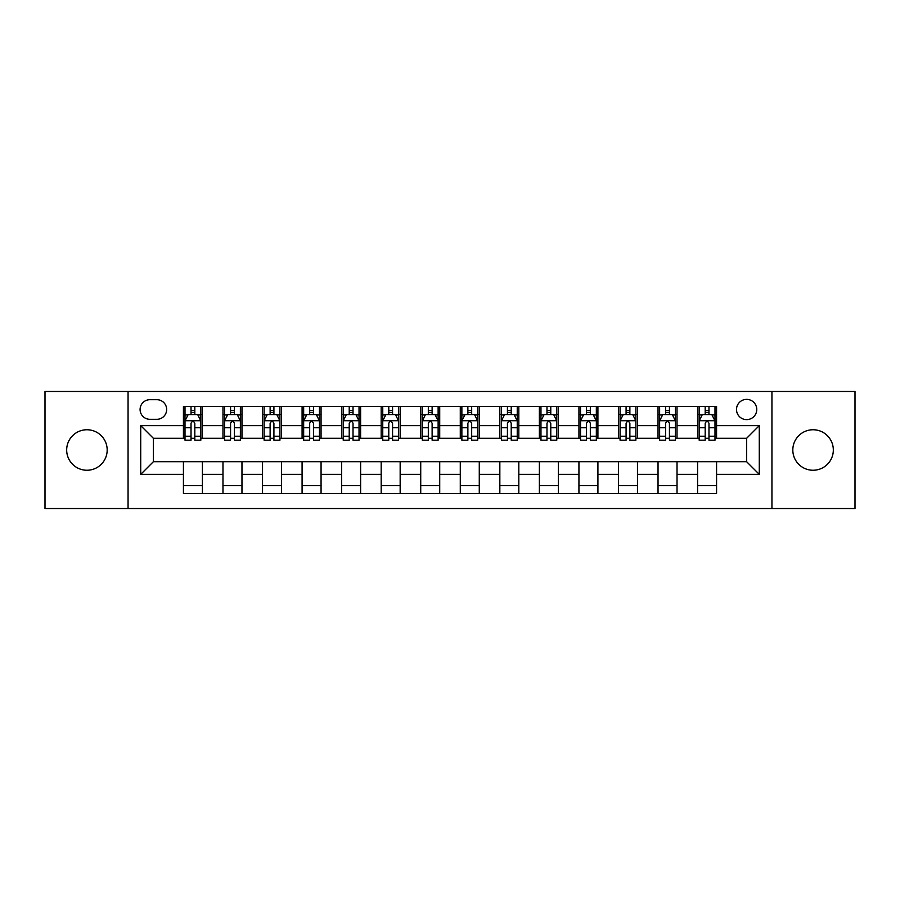 <?xml version="1.0" encoding="UTF-8"?>
<svg xmlns="http://www.w3.org/2000/svg" width="900" height="900" viewBox="0 0 900 900"><rect width="100%" height="100%" fill="white"/><g stroke="black" fill="none" stroke-linecap="round" stroke-linejoin="round"><path stroke-width="1.35" d="M813.071 429.75A20.25 20.25 0 0 0 792.821 450A20.25 20.25 0 0 0 813.071 470.25A20.25 20.25 0 0 0 833.321 450A20.25 20.25 0 0 0 813.071 429.75M86.929 429.75A20.25 20.25 0 0 0 66.679 450A20.25 20.25 0 0 0 86.929 470.25A20.25 20.25 0 0 0 107.179 450A20.25 20.25 0 0 0 86.929 429.75M746.629 399.375A10.125 10.125 0 0 0 736.504 409.5A10.125 10.125 0 0 0 746.629 419.625A10.125 10.125 0 0 0 756.754 409.5A10.125 10.125 0 0 0 746.629 399.375M771.941 508.534L855 508.534L855 391.466L771.941 391.466L771.941 508.534L128.059 508.534L128.059 391.466L45 391.466L45 508.534L128.059 508.534M149.884 419.31L156.847 419.31A9.81 9.81 0 0 0 166.657 409.5A9.81 9.81 0 0 0 156.847 399.69L149.884 399.69A9.81 9.81 0 0 0 140.085 409.5A9.81 9.81 0 0 0 149.884 419.31M771.941 391.466L128.059 391.466M183.431 474.368L140.715 474.368L140.715 425.632L183.431 425.632L183.431 438.289L153.371 438.289L153.371 461.711L183.431 461.711L183.431 493.504L716.569 493.504L716.569 461.711L746.629 461.711L746.629 438.289L716.569 438.289L716.569 425.632L759.285 425.632L759.285 474.368L716.569 474.368M716.569 425.632L716.569 406.496L183.431 406.496L183.431 425.632M697.59 406.496L697.59 438.289L699.165 438.289M705.184 438.289L708.975 438.289M714.994 438.289L716.569 438.289M697.59 438.289L675.439 438.289M658.035 406.496L658.035 438.289L659.621 438.289M665.629 438.289L669.431 438.289M658.035 438.289L635.884 438.289M618.491 406.496L618.491 438.289L620.066 438.289M626.085 438.289L629.876 438.289M618.491 438.289L596.34 438.289M578.936 406.496L578.936 438.289L580.523 438.289M586.53 438.289L590.321 438.289M578.936 438.289L556.785 438.289M539.381 406.496L539.381 438.289L540.967 438.289M546.975 438.289L550.778 438.289M539.381 438.289L517.241 438.289M499.838 406.496L499.838 438.289L501.412 438.289M507.431 438.289L511.223 438.289M499.838 438.289L477.686 438.289M460.282 406.496L460.282 438.289L461.869 438.289M467.876 438.289L471.679 438.289M460.282 438.289L438.131 438.289M420.728 406.496L420.728 438.289L422.314 438.289M428.321 438.289L432.124 438.289M420.728 438.289L398.588 438.289M381.184 406.496L381.184 438.289L382.759 438.289M388.777 438.289L392.569 438.289M381.184 438.289L359.032 438.289M341.629 406.496L341.629 438.289L343.215 438.289M349.223 438.289L353.025 438.289M341.629 438.289L319.478 438.289M302.085 406.496L302.085 438.289L303.66 438.289M309.679 438.289L313.47 438.289M302.085 438.289L279.934 438.289M262.53 406.496L262.53 438.289L264.116 438.289M270.124 438.289L273.915 438.289M262.53 438.289L240.379 438.289M222.975 406.496L222.975 438.289L224.561 438.289M230.569 438.289L234.371 438.289M222.975 438.289L200.835 438.289M183.431 438.289L185.006 438.289M191.025 438.289L194.816 438.289M183.431 461.711L202.41 461.711L202.41 493.504M716.569 461.711L202.41 461.711M202.41 406.496L202.41 438.289M183.431 414.405L185.006 414.405M191.025 414.405L194.816 414.405M200.835 414.405L202.41 414.405M183.431 485.595L202.41 485.595M222.975 461.711L222.975 493.504M241.965 406.496L241.965 438.289M222.975 414.405L224.561 414.405M230.569 414.405L234.371 414.405M240.379 414.405L241.965 414.405M241.965 461.711L241.965 493.504M222.975 485.595L241.965 485.595M262.53 461.711L262.53 493.504M281.509 461.711L281.509 493.504M262.53 485.595L281.509 485.595M281.509 406.496L281.509 438.289M262.53 414.405L264.116 414.405M270.124 414.405L273.915 414.405M279.934 414.405L281.509 414.405M302.085 461.711L302.085 493.504M321.064 461.711L321.064 493.504M302.085 485.595L321.064 485.595M321.064 406.496L321.064 438.289M302.085 414.405L303.66 414.405M309.679 414.405L313.47 414.405M319.478 414.405L321.064 414.405M341.629 461.711L341.629 493.504M360.619 461.711L360.619 493.504M341.629 485.595L360.619 485.595M360.619 406.496L360.619 438.289M341.629 414.405L343.215 414.405M349.223 414.405L353.025 414.405M359.032 414.405L360.619 414.405M381.184 461.711L381.184 493.504M400.162 461.711L400.162 493.504M381.184 485.595L400.162 485.595M400.162 406.496L400.162 438.289M381.184 414.405L382.759 414.405M388.777 414.405L392.569 414.405M398.588 414.405L400.162 414.405M420.728 461.711L420.728 493.504M439.718 461.711L439.718 493.504M420.728 485.595L439.718 485.595M439.718 406.496L439.718 438.289M420.728 414.405L422.314 414.405M428.321 414.405L432.124 414.405M438.131 414.405L439.718 414.405M460.282 461.711L460.282 493.504M479.272 461.711L479.272 493.504M460.282 485.595L479.272 485.595M479.272 406.496L479.272 438.289M460.282 414.405L461.869 414.405M467.876 414.405L471.679 414.405M477.686 414.405L479.272 414.405M499.838 461.711L499.838 493.504M518.816 461.711L518.816 493.504M499.838 485.595L518.816 485.595M518.816 406.496L518.816 438.289M499.838 414.405L501.412 414.405M507.431 414.405L511.223 414.405M517.241 414.405L518.816 414.405M539.381 461.711L539.381 493.504M558.371 461.711L558.371 493.504M539.381 485.595L558.371 485.595M558.371 406.496L558.371 438.289M539.381 414.405L540.967 414.405M546.975 414.405L550.778 414.405M556.785 414.405L558.371 414.405M578.936 461.711L578.936 493.504M597.915 461.711L597.915 493.504M578.936 485.595L597.915 485.595M597.915 406.496L597.915 438.289M578.936 414.405L580.523 414.405M586.53 414.405L590.321 414.405M596.34 414.405L597.915 414.405M618.491 461.711L618.491 493.504M637.47 461.711L637.47 493.504M618.491 485.595L637.47 485.595M637.47 406.496L637.47 438.289M618.491 414.405L620.066 414.405M626.085 414.405L629.876 414.405M635.884 414.405L637.47 414.405M658.035 461.711L658.035 493.504M677.025 461.711L677.025 493.504M658.035 485.595L677.025 485.595M677.025 406.496L677.025 438.289M658.035 414.405L659.621 414.405M665.629 414.405L669.431 414.405M675.439 414.405L677.025 414.405M697.59 461.711L697.59 493.504M697.59 485.595L716.569 485.595M697.59 414.405L699.165 414.405M705.184 414.405L708.975 414.405M714.994 414.405L716.569 414.405M153.371 438.289L140.715 425.632M153.371 461.711L140.715 474.368M759.285 425.632L746.629 438.289M759.285 474.368L746.629 461.711M194.816 410.603L191.025 410.603M200.835 436.23L194.816 436.23L194.816 440.19L200.835 440.19L200.835 420.896L197.662 414.562L188.179 414.562L185.006 420.896L185.006 440.19L191.025 440.19L191.025 436.23L185.006 436.23M185.006 420.896L185.006 406.496M200.835 420.885L200.835 406.496M191.025 414.562L191.025 406.496M194.816 406.496L194.816 414.562M194.816 436.23L194.816 423.259C193.556 420.829 192.285 420.829 191.025 423.259L191.025 436.23M234.371 410.603L230.569 410.603M240.379 436.23L234.371 436.23L234.371 440.19L240.379 440.19L240.379 420.896L237.218 414.562L227.722 414.562L224.561 420.896L224.561 440.19L230.569 440.19L230.569 436.23L224.561 436.23M224.561 420.896L224.561 406.496M240.379 420.885L240.379 406.496M230.569 414.562L230.569 406.496M234.371 406.496L234.371 414.562M234.371 436.23L234.371 423.259C233.1 420.829 231.84 420.829 230.569 423.259L230.569 436.23M273.915 410.603L270.124 410.603M279.934 436.23L273.915 436.23L273.915 440.19L279.934 440.19L279.934 420.896L276.773 414.562L267.278 414.562L264.116 420.896L264.116 440.19L270.124 440.19L270.124 436.23L264.116 436.23M264.116 420.896L264.116 406.496M279.934 420.885L279.934 406.496M270.124 414.562L270.124 406.496M273.915 406.496L273.915 414.562M273.915 436.23L273.915 423.259C272.655 420.829 271.395 420.829 270.124 423.259L270.124 436.23M313.47 410.603L309.679 410.603M319.478 436.23L313.47 436.23L313.47 440.19L319.478 440.19L319.478 420.896L316.316 414.562L306.821 414.562L303.66 420.896L303.66 440.19L309.679 440.19L309.679 436.23L303.66 436.23M303.66 420.896L303.66 406.496M319.478 420.885L319.478 406.496M309.679 414.562L309.679 406.496M313.47 406.496L313.47 414.562M313.47 436.23L313.47 423.259C312.21 420.829 310.939 420.829 309.679 423.259L309.679 436.23M353.025 410.603L349.223 410.603M359.032 436.23L353.025 436.23L353.025 440.19L359.032 440.19L359.032 420.896L355.871 414.562L346.376 414.562L343.215 420.896L343.215 440.19L349.223 440.19L349.223 436.23L343.215 436.23M343.215 420.896L343.215 406.496M359.032 420.885L359.032 406.496M349.223 414.562L349.223 406.496M353.025 406.496L353.025 414.562M353.025 436.23L353.025 423.259C351.754 420.829 350.494 420.829 349.223 423.259L349.223 436.23M392.569 410.603L388.777 410.603M398.588 436.23L392.569 436.23L392.569 440.19L398.588 440.19L398.588 420.896L395.415 414.562L385.931 414.562L382.759 420.896L382.759 440.19L388.777 440.19L388.777 436.23L382.759 436.23M382.759 420.896L382.759 406.496M398.588 420.885L398.588 406.496M388.777 414.562L388.777 406.496M392.569 406.496L392.569 414.562M392.569 436.23L392.569 423.259C391.309 420.829 390.037 420.829 388.777 423.259L388.777 436.23M432.124 410.603L428.321 410.603M438.131 436.23L432.124 436.23L432.124 440.19L438.131 440.19L438.131 420.896L434.97 414.562L425.475 414.562L422.314 420.896L422.314 440.19L428.321 440.19L428.321 436.23L422.314 436.23M422.314 420.896L422.314 406.496M438.131 420.885L438.131 406.496M428.321 414.562L428.321 406.496M432.124 406.496L432.124 414.562M432.124 436.23L432.124 423.259C430.864 420.829 429.593 420.829 428.321 423.259L428.321 436.23M471.679 410.603L467.876 410.603M477.686 436.23L471.679 436.23L471.679 440.19L477.686 440.19L477.686 420.896L474.525 414.562L465.03 414.562L461.869 420.896L461.869 440.19L467.876 440.19L467.876 436.23L461.869 436.23M461.869 420.896L461.869 406.496M477.686 420.885L477.686 406.496M467.876 414.562L467.876 406.496M471.679 406.496L471.679 414.562M471.679 436.23L471.679 423.259C470.407 420.829 469.147 420.829 467.876 423.259L467.876 436.23M511.223 410.603L507.431 410.603M517.241 436.23L511.223 436.23L511.223 440.19L517.241 440.19L517.241 420.896L514.069 414.562L504.585 414.562L501.412 420.896L501.412 440.19L507.431 440.19L507.431 436.23L501.412 436.23M501.412 420.896L501.412 406.496M517.241 420.885L517.241 406.496M507.431 414.562L507.431 406.496M511.223 406.496L511.223 414.562M511.223 436.23L511.223 423.259C509.963 420.829 508.691 420.829 507.431 423.259L507.431 436.23M550.778 410.603L546.975 410.603M556.785 436.23L550.778 436.23L550.778 440.19L556.785 440.19L556.785 420.896L553.624 414.562L544.129 414.562L540.967 420.896L540.967 440.19L546.975 440.19L546.975 436.23L540.967 436.23M540.967 420.896L540.967 406.496M556.785 420.885L556.785 406.496M546.975 414.562L546.975 406.496M550.778 406.496L550.778 414.562M550.778 436.23L550.778 423.259C549.506 420.829 548.246 420.829 546.975 423.259L546.975 436.23M590.321 410.603L586.53 410.603M596.34 436.23L590.321 436.23L590.321 440.19L596.34 440.19L596.34 420.896L593.179 414.562L583.684 414.562L580.523 420.896L580.523 440.19L586.53 440.19L586.53 436.23L580.523 436.23M580.523 420.896L580.523 406.496M596.34 420.885L596.34 406.496M586.53 414.562L586.53 406.496M590.321 406.496L590.321 414.562M590.321 436.23L590.321 423.259C589.061 420.829 587.801 420.829 586.53 423.259L586.53 436.23M629.876 410.603L626.085 410.603M635.884 436.23L629.876 436.23L629.876 440.19L635.884 440.19L635.884 420.896L632.722 414.562L623.227 414.562L620.066 420.896L620.066 440.19L626.085 440.19L626.085 436.23L620.066 436.23M620.066 420.896L620.066 406.496M635.884 420.885L635.884 406.496M626.085 414.562L626.085 406.496M629.876 406.496L629.876 414.562M629.876 436.23L629.876 423.259C628.616 420.829 627.345 420.829 626.085 423.259L626.085 436.23M669.431 410.603L665.629 410.603M675.439 436.23L669.431 436.23L669.431 440.19L675.439 440.19L675.439 420.896L672.278 414.562L662.783 414.562L659.621 420.896L659.621 440.19L665.629 440.19L665.629 436.23L659.621 436.23M659.621 420.896L659.621 406.496M675.439 420.885L675.439 406.496M665.629 414.562L665.629 406.496M669.431 406.496L669.431 414.562M669.431 436.23L669.431 423.259C668.16 420.829 666.9 420.829 665.629 423.259L665.629 436.23M708.975 410.603L705.184 410.603M714.994 436.23L708.975 436.23L708.975 440.19L714.994 440.19L714.994 420.896L711.821 414.562L702.337 414.562L699.165 420.896L699.165 440.19L705.184 440.19L705.184 436.23L699.165 436.23M699.165 420.896L699.165 406.496M714.994 420.885L714.994 406.496M705.184 414.562L705.184 406.496M708.975 406.496L708.975 414.562M708.975 436.23L708.975 423.259C707.715 420.829 706.444 420.829 705.184 423.259L705.184 436.23M222.975 474.368L202.41 474.368M222.975 425.632L202.41 425.632M262.53 425.632L241.965 425.632M262.53 474.368L241.965 474.368M302.085 425.632L281.509 425.632M302.085 474.368L281.509 474.368M341.629 425.632L321.064 425.632M341.629 474.368L321.064 474.368M381.184 425.632L360.619 425.632M381.184 474.368L360.619 474.368M420.728 425.632L400.162 425.632M420.728 474.368L400.162 474.368M460.282 425.632L439.718 425.632M460.282 474.368L439.718 474.368M499.838 425.632L479.272 425.632M499.838 474.368L479.272 474.368M539.381 425.632L518.816 425.632M539.381 474.368L518.816 474.368M578.936 425.632L558.371 425.632M578.936 474.368L558.371 474.368M618.491 425.632L597.915 425.632M618.491 474.368L597.915 474.368M658.035 425.632L637.47 425.632M658.035 474.368L637.47 474.368M697.59 425.632L677.025 425.632M697.59 474.368L677.025 474.368M200.756 420.728L185.085 420.728M185.006 414.945L187.987 414.945M197.854 414.945L200.835 414.945M191.025 427.748L185.006 427.748M200.835 427.748L194.816 427.748M194.816 412.616L191.025 412.616M240.3 420.728L224.64 420.728M224.561 414.945L227.531 414.945M237.409 414.945L240.379 414.945M230.569 427.748L224.561 427.748M240.379 427.748L234.371 427.748M234.371 412.616L230.569 412.616M279.855 420.728L264.195 420.728M264.116 414.945L267.086 414.945M276.952 414.945L279.934 414.945M270.124 427.748L264.116 427.748M279.934 427.748L273.915 427.748M273.915 412.616L270.124 412.616M319.399 420.728L303.739 420.728M303.66 414.945L306.641 414.945M316.507 414.945L319.478 414.945M309.679 427.748L303.66 427.748M319.478 427.748L313.47 427.748M313.47 412.616L309.679 412.616M358.954 420.728L343.294 420.728M343.215 414.945L346.185 414.945M356.062 414.945L359.032 414.945M349.223 427.748L343.215 427.748M359.032 427.748L353.025 427.748M353.025 412.616L349.223 412.616M398.509 420.728L382.838 420.728M382.759 414.945L385.74 414.945M395.606 414.945L398.588 414.945M388.777 427.748L382.759 427.748M398.588 427.748L392.569 427.748M392.569 412.616L388.777 412.616M438.053 420.728L422.392 420.728M422.314 414.945L425.284 414.945M435.161 414.945L438.131 414.945M428.321 427.748L422.314 427.748M438.131 427.748L432.124 427.748M432.124 412.616L428.321 412.616M477.608 420.728L461.947 420.728M461.869 414.945L464.839 414.945M474.716 414.945L477.686 414.945M467.876 427.748L461.869 427.748M477.686 427.748L471.679 427.748M471.679 412.616L467.876 412.616M517.163 420.728L501.491 420.728M501.412 414.945L504.394 414.945M514.26 414.945L517.241 414.945M507.431 427.748L501.412 427.748M517.241 427.748L511.223 427.748M511.223 412.616L507.431 412.616M556.706 420.728L541.046 420.728M540.967 414.945L543.938 414.945M553.815 414.945L556.785 414.945M546.975 427.748L540.967 427.748M556.785 427.748L550.778 427.748M550.778 412.616L546.975 412.616M596.261 420.728L580.601 420.728M580.523 414.945L583.492 414.945M593.359 414.945L596.34 414.945M586.53 427.748L580.523 427.748M596.34 427.748L590.321 427.748M590.321 412.616L586.53 412.616M635.805 420.728L620.145 420.728M620.066 414.945L623.048 414.945M632.914 414.945L635.884 414.945M626.085 427.748L620.066 427.748M635.884 427.748L629.876 427.748M629.876 412.616L626.085 412.616M675.36 420.728L659.7 420.728M659.621 414.945L662.591 414.945M672.469 414.945L675.439 414.945M665.629 427.748L659.621 427.748M675.439 427.748L669.431 427.748M669.431 412.616L665.629 412.616M714.915 420.728L699.244 420.728M699.165 414.945L702.146 414.945M712.012 414.945L714.994 414.945M705.184 427.748L699.165 427.748M714.994 427.748L708.975 427.748M708.975 412.616L705.184 412.616"/></g></svg>
